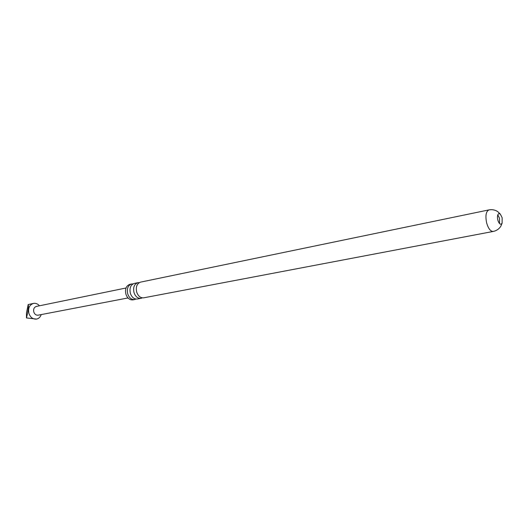 <?xml version="1.0" encoding="UTF-8"?>
<svg xmlns="http://www.w3.org/2000/svg" width="529" height="529" viewBox="0 0 529 529"><rect width="100%" height="100%" fill="white"/><g stroke="black" fill="none" stroke-linecap="round" stroke-linejoin="round"><path stroke-width="0.79" d="M142.301 297.86L140.992 298.336C137.838 298.594 135.517 296.709 134.029 292.676C132.931 287.419 134.221 284.086 137.89 282.678L139.272 282.625M135.979 299.07L134.683 299.533C131.529 299.791 129.215 297.92 127.727 293.919C126.643 288.695 127.939 285.389 131.609 283.98L132.971 283.921M497.835 220.071C497.108 216.493 497.478 214.331 498.94 213.59L500.315 214.126L502.16 217.743L502.107 223.198L501.049 224.223C499.74 224.243 498.668 222.854 497.835 220.071M497.802 214.807L499.515 218.265L499.535 223.529M127.985 297.959L38.075 315.185C36.111 315.37 34.689 314.338 33.816 312.09C33.208 309.161 34.048 307.276 36.336 306.436L126.008 288.001M41.222 314.583C40.363 317.076 38.809 318.577 36.567 319.086C33.056 319.41 30.517 317.565 28.95 313.545C27.852 308.288 29.353 304.909 33.466 303.408C35.721 303.024 37.731 303.825 39.477 305.795M36.567 319.086L26.45 317.922L27.435 313.842C28.407 308.678 28.659 305.583 28.182 304.565L33.466 303.408M493.246 231.444C490.562 231.484 488.373 228.687 486.673 223.059C485.199 215.792 485.966 211.408 488.975 209.894L140.575 282.122C136.905 283.531 135.622 286.87 136.713 292.147C138.208 296.187 140.529 298.085 143.683 297.827L493.246 231.444C496.5 230.723 498.999 229.037 500.738 226.392L502.107 223.198M131.609 283.98L129.81 284.357C126.14 285.759 124.844 289.065 125.928 294.276C127.41 298.27 129.731 300.135 132.885 299.877L134.683 299.533M137.89 282.678L134.254 283.432C130.584 284.84 129.294 288.16 130.379 293.397C131.866 297.41 134.187 299.288 137.342 299.03L140.992 298.336M26.45 317.922L26.49 312.943L28.182 304.565M488.975 209.894C492.261 209.319 495.21 209.92 497.829 211.699L500.315 214.126"/></g></svg>
